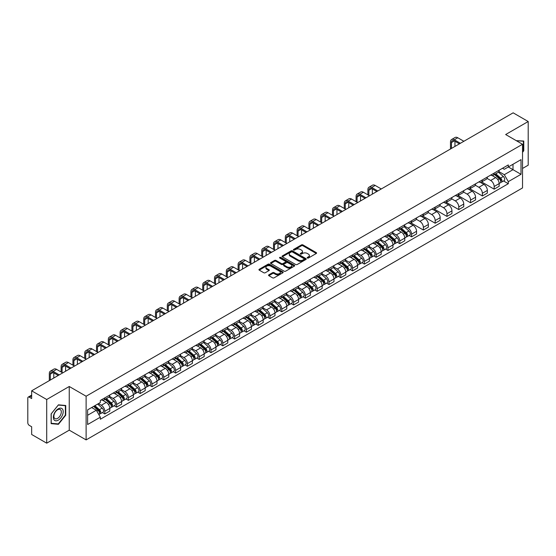 <?xml version="1.0" encoding="UTF-8"?>
<svg xmlns="http://www.w3.org/2000/svg" width="556" height="556" viewBox="0 0 556 556"><rect width="100%" height="100%" fill="white"/><g stroke="black" fill="none" stroke-linecap="round" stroke-linejoin="round"><path stroke-width="0.83" d="M307.371 258.033A0.737 0.424 0 0 0 308.406 258.033L316.294 253.48A1.049 0.605 0 0 0 316.6 253.049A1.049 0.605 0 0 0 316.294 252.626L302.93 244.911A1.049 0.605 0 0 0 301.449 244.911L293.561 249.463A0.737 0.424 0 0 0 294.597 250.061L295.618 249.47A3.357 1.939 0 0 1 300.372 249.47L301.484 250.117A3.357 1.939 0 0 1 302.471 251.486A3.357 1.939 0 0 1 301.484 252.862L300.462 253.446A0.737 0.424 0 0 0 301.505 254.05L302.527 253.46A3.357 1.939 0 0 1 307.273 253.46L308.385 254.099A3.357 1.939 0 0 1 309.372 255.475A3.357 1.939 0 0 1 308.385 256.844L307.371 257.435A0.737 0.424 0 0 0 307.371 258.033L307.371 257.435M268.854 274.824A1.049 0.605 0 0 0 268.548 275.255A1.049 0.605 0 0 0 268.854 275.686L272.607 277.847A1.049 0.605 0 0 0 274.087 277.847L282.851 272.787A1.049 0.605 0 0 0 283.157 272.364A1.049 0.605 0 0 0 282.851 271.933L269.486 264.218A1.049 0.605 0 0 0 267.999 264.218L259.242 269.278A1.049 0.605 0 0 0 258.936 269.702A1.049 0.605 0 0 0 259.242 270.133L263.766 272.746A1.049 0.605 0 0 0 265.254 272.746L269.007 270.584A1.049 0.605 0 0 0 269.312 270.153A1.049 0.605 0 0 0 269.007 269.723L266.755 268.43A2.808 1.619 0 0 1 265.935 267.283A2.808 1.619 0 0 1 267.672 265.782A2.808 1.619 0 0 1 270.73 266.136L279.529 271.217A2.808 1.619 0 0 1 280.349 272.364A2.808 1.619 0 0 1 278.619 273.858A2.808 1.619 0 0 1 275.554 273.51L274.087 272.662A1.049 0.605 0 0 0 272.607 272.662L268.854 274.824L268.854 275.686M86.117 396.226L69.25 386.489L46.711 399.507L31.657 390.812L513.146 112.826L528.2 121.521L505.661 134.531L522.529 144.268L86.117 396.226L86.117 439.9L522.529 187.935L522.529 144.268M295.695 264.517A1.049 0.605 0 0 0 297.175 264.517L305.939 259.457A1.049 0.605 0 0 0 306.245 259.033A1.049 0.605 0 0 0 305.939 258.603L292.574 250.888A1.049 0.605 0 0 0 291.087 250.888L282.33 255.948A1.049 0.605 0 0 0 282.024 256.372A1.049 0.605 0 0 0 282.33 256.803L295.695 264.517M280.064 258.192A0.737 0.424 0 0 1 280.808 258.297L280.808 257.421L294.395 265.268A1.049 0.605 0 0 1 294.701 265.698A1.049 0.605 0 0 1 294.395 266.122L285.631 271.182A1.049 0.605 0 0 1 284.151 271.182L270.786 263.468L270.786 262.613A1.049 0.605 0 0 0 270.48 263.037A1.049 0.605 0 0 0 270.786 263.468M270.786 262.613L274.532 260.444A1.049 0.605 0 0 1 276.019 260.444L281.44 263.572A1.049 0.605 0 0 0 282.921 263.572L285.409 262.14A1.049 0.605 0 0 0 285.721 261.709A1.049 0.605 0 0 0 285.409 261.278L279.765 258.026A0.737 0.424 0 0 1 280.808 257.421M46.711 399.507L46.711 443.174L31.657 434.479L31.657 426.751L29.315 425.403A2.141 1.237 -120 0 1 27.8 422.782L27.8 398.061A2.141 1.237 -120 0 1 28.245 397.081L31.657 395.114M522.529 168.461L528.2 165.188L528.2 121.521M46.711 443.174L69.25 430.156L86.117 439.9M31.657 390.812L31.657 398.541L29.315 397.192A2.141 1.237 -120 0 0 28.245 397.081M494.166 173.09A4.921 2.843 60 0 1 493.144 175.3L498.134 172.416A4.921 2.843 -120 0 0 499.156 170.206M487.077 178.386L490.684 180.471A4.921 2.843 60 0 1 494.166 186.496L499.156 183.612A4.921 2.843 -120 0 0 495.674 177.586L492.102 175.522M499.156 183.612L499.156 186.274L494.166 189.158L481.649 181.937M493.144 175.3A4.921 2.843 60 0 1 490.726 175.077M494.166 186.496L494.166 189.158M482.365 179.901A4.921 2.843 60 0 1 481.343 182.111L486.34 179.227A4.921 2.843 -120 0 0 487.355 177.016M469.855 188.748L482.365 195.969L487.355 193.092L487.355 190.423A4.921 2.843 -120 0 0 483.88 184.397L480.308 182.333M481.343 182.111A4.921 2.843 60 0 1 478.924 181.888M475.283 185.197L478.883 187.282A4.921 2.843 60 0 1 482.365 193.307L482.365 195.969M470.564 186.712A4.921 2.843 60 0 1 469.549 188.922L474.539 186.038A4.921 2.843 -120 0 0 475.561 183.834M458.054 195.559L470.564 202.78L475.561 199.903L475.561 197.234A4.921 2.843 -120 0 0 472.079 191.208L468.506 189.151M469.549 188.922A4.921 2.843 60 0 1 467.123 188.699M463.482 192.015L467.089 194.093A4.921 2.843 60 0 1 470.564 200.118L470.564 202.78M458.769 193.523A4.921 2.843 60 0 1 457.748 195.733L462.738 192.856A4.921 2.843 -120 0 0 463.76 190.645M446.253 202.37L458.769 209.598L463.76 206.714L463.76 204.052A4.921 2.843 -120 0 0 460.278 198.026L456.705 195.962M457.748 195.733A4.921 2.843 60 0 1 455.329 195.51M451.68 198.826L455.288 200.904A4.921 2.843 60 0 1 458.769 206.929L458.769 209.598M446.968 200.341A4.921 2.843 60 0 1 445.947 202.544L450.944 199.667A4.921 2.843 -120 0 0 451.958 197.456M434.451 209.181L446.968 216.409L451.958 213.525L451.958 210.863A4.921 2.843 -120 0 0 448.483 204.837L444.911 202.773M445.947 202.544A4.921 2.843 60 0 1 443.528 202.321M439.886 205.637L443.486 207.715A4.921 2.843 60 0 1 446.968 213.74L446.968 216.409M435.167 207.152A4.921 2.843 60 0 1 434.153 209.362L439.143 206.478A4.921 2.843 -120 0 0 440.157 204.267M422.657 215.992L435.167 223.22L440.164 220.336L440.164 217.674A4.921 2.843 -120 0 0 436.682 211.648L433.11 209.584M434.153 209.362A4.921 2.843 60 0 1 431.727 209.139M428.085 212.448L431.692 214.533A4.921 2.843 60 0 1 435.167 220.558L435.167 223.22M423.373 213.963A4.921 2.843 60 0 1 422.351 216.173L427.342 213.289A4.921 2.843 -120 0 0 428.363 211.078M410.856 222.81L423.373 230.031L428.363 227.147L428.363 224.485A4.921 2.843 -120 0 0 424.881 218.459L421.309 216.395M422.351 216.173A4.921 2.843 60 0 1 419.926 215.95M416.284 219.259L419.891 221.344A4.921 2.843 60 0 1 423.373 227.369L423.373 230.031M411.572 220.774A4.921 2.843 60 0 1 410.55 222.984L415.54 220.1A4.921 2.843 -120 0 0 416.562 217.889M409.174 235.459L411.572 236.842L416.562 233.965L416.562 231.296A4.921 2.843 -120 0 0 413.087 225.27L409.508 223.206M410.55 222.984A4.921 2.843 60 0 1 408.132 222.761M404.483 226.07L408.09 228.155A4.921 2.843 60 0 1 411.572 234.18L411.572 236.842M399.771 227.585A4.921 2.843 60 0 1 398.756 229.795L403.746 226.911A4.921 2.843 -120 0 0 404.761 224.707M397.38 242.277L399.771 243.653L404.761 240.776L404.761 238.107A4.921 2.843 -120 0 0 401.286 232.081L397.714 230.024M398.756 229.795A4.921 2.843 60 0 1 396.331 229.572M392.689 232.888L396.296 234.966A4.921 2.843 60 0 1 399.771 240.991L399.771 243.653M387.97 234.396A4.921 2.843 60 0 1 386.955 236.606L391.945 233.722A4.921 2.843 -120 0 0 392.967 231.518M385.579 249.088L387.97 250.471L392.967 247.587L392.967 244.925A4.921 2.843 -120 0 0 389.485 238.899L385.913 236.835M386.955 236.606A4.921 2.843 60 0 1 384.53 236.383M380.888 239.699L384.495 241.777A4.921 2.843 60 0 1 387.97 247.802L387.97 250.471M376.176 241.214A4.921 2.843 60 0 1 375.154 243.417L380.144 240.54A4.921 2.843 -120 0 0 381.166 238.329M373.778 255.899L376.176 257.282L381.166 254.398L381.166 251.736A4.921 2.843 -120 0 0 377.684 245.71L374.112 243.646M375.154 243.417A4.921 2.843 60 0 1 372.735 243.194M369.087 246.51L372.694 248.588A4.921 2.843 60 0 1 376.176 254.613L376.176 257.282M364.375 248.025A4.921 2.843 60 0 1 363.353 250.228L368.35 247.35A4.921 2.843 -120 0 0 369.365 245.14M361.984 262.71L364.375 264.093L369.365 261.209L369.365 258.547A4.921 2.843 -120 0 0 365.89 252.521L362.317 250.457M363.353 250.228A4.921 2.843 60 0 1 360.934 250.012M357.293 253.321L360.893 255.406A4.921 2.843 60 0 1 364.375 261.431L364.375 264.093M352.573 254.836A4.921 2.843 60 0 1 351.559 257.046L356.549 254.161A4.921 2.843 -120 0 0 357.571 251.951M350.183 269.521L352.573 270.904L357.571 268.02L357.571 265.358A4.921 2.843 -120 0 0 354.089 259.332L350.516 257.268M351.559 257.046A4.921 2.843 60 0 1 349.133 256.823M345.491 260.132L349.099 262.217A4.921 2.843 60 0 1 352.573 268.242L352.573 270.904M340.779 261.647A4.921 2.843 60 0 1 339.758 263.857L344.748 260.972A4.921 2.843 -120 0 0 345.769 258.762M338.382 276.332L340.779 277.715L345.769 274.831L345.769 272.169A4.921 2.843 -120 0 0 342.287 266.143L338.715 264.079M339.758 263.857A4.921 2.843 60 0 1 337.339 263.634M333.69 266.943L337.297 269.028A4.921 2.843 60 0 1 340.779 275.053L340.779 277.715M328.978 268.458A4.921 2.843 60 0 1 327.957 270.668L332.954 267.784A4.921 2.843 -120 0 0 333.968 265.573M326.587 283.15L328.978 284.526L333.968 281.649L333.968 278.98A4.921 2.843 -120 0 0 330.493 272.954L326.914 270.89M327.957 270.668A4.921 2.843 60 0 1 325.538 270.445M321.896 273.754L325.496 275.839A4.921 2.843 60 0 1 328.978 281.864L328.978 284.526M317.177 275.269A4.921 2.843 60 0 1 316.162 277.479L321.153 274.594A4.921 2.843 -120 0 0 322.167 272.391M314.786 289.961L317.177 291.337L322.174 288.46L322.174 285.798A4.921 2.843 -120 0 0 318.692 279.765L315.12 277.708M316.162 277.479A4.921 2.843 60 0 1 313.737 277.256M310.095 280.571L313.702 282.65A4.921 2.843 60 0 1 317.177 288.675L317.177 291.337M305.383 282.08A4.921 2.843 60 0 1 304.361 284.29L309.351 281.412A4.921 2.843 -120 0 0 310.373 279.202M302.985 296.772L305.383 298.155L310.373 295.271L310.373 292.609A4.921 2.843 -120 0 0 306.891 286.583L303.319 284.519M304.361 284.29A4.921 2.843 60 0 1 301.936 284.067M298.294 287.382L301.901 289.461A4.921 2.843 60 0 1 305.383 295.486L305.383 298.155M293.582 288.898A4.921 2.843 60 0 1 292.56 291.101L297.55 288.223A4.921 2.843 -120 0 0 298.572 286.013M291.184 303.583L293.582 304.966L298.572 302.082L298.572 299.42A4.921 2.843 -120 0 0 295.09 293.394L291.518 291.33M292.56 291.101A4.921 2.843 60 0 1 290.142 290.878M286.493 294.193L290.1 296.272A4.921 2.843 60 0 1 293.582 302.304L293.582 304.966M281.781 295.709A4.921 2.843 60 0 1 280.766 297.919L285.756 295.034A4.921 2.843 -120 0 0 286.771 292.824M279.39 310.394L281.781 311.777L286.771 308.893L286.771 306.231A4.921 2.843 -120 0 0 283.296 300.205L279.724 298.141M280.766 297.919A4.921 2.843 60 0 1 278.341 297.696M274.699 301.005L278.306 303.089A4.921 2.843 60 0 1 281.781 309.115L281.781 311.777M269.98 302.52A4.921 2.843 60 0 1 268.965 304.73L273.955 301.845A4.921 2.843 -120 0 0 274.977 299.635M267.589 317.205L269.98 318.588L274.977 315.704L274.977 313.042A4.921 2.843 -120 0 0 271.495 307.016L267.922 304.952M268.965 304.73A4.921 2.843 60 0 1 266.539 304.507M262.898 307.815L266.505 309.9A4.921 2.843 60 0 1 269.98 315.926L269.98 318.588M258.186 309.331A4.921 2.843 60 0 1 257.164 311.541L262.154 308.656A4.921 2.843 -120 0 0 263.176 306.446M255.788 324.016L258.186 325.399L263.176 322.522L263.176 319.853A4.921 2.843 -120 0 0 259.694 313.827L256.121 311.763M257.164 311.541A4.921 2.843 60 0 1 254.745 311.318M251.097 314.626L254.704 316.711A4.921 2.843 60 0 1 258.186 322.737L258.186 325.399M246.384 316.142A4.921 2.843 60 0 1 245.363 318.352L250.36 315.467A4.921 2.843 -120 0 0 251.375 313.264M243.994 330.834L246.384 332.21L251.375 329.333L251.375 326.671A4.921 2.843 -120 0 0 247.9 320.638L244.327 318.581M245.363 318.352A4.921 2.843 60 0 1 242.944 318.129M239.302 321.444L242.902 323.522A4.921 2.843 60 0 1 246.384 329.548L246.384 332.21M234.583 322.953A4.921 2.843 60 0 1 233.569 325.163L238.559 322.285A4.921 2.843 -120 0 0 239.58 320.075M232.193 337.645L234.583 339.028L239.58 336.144L239.58 333.482A4.921 2.843 -120 0 0 236.098 327.456L232.526 325.392M233.569 325.163A4.921 2.843 60 0 1 231.143 324.94M227.501 328.255L231.108 330.333A4.921 2.843 60 0 1 234.583 336.359L234.583 339.028M222.789 329.771A4.921 2.843 60 0 1 221.768 331.974L226.758 329.096A4.921 2.843 -120 0 0 227.779 326.886M220.391 344.456L222.789 345.839L227.779 342.955L227.779 340.293A4.921 2.843 -120 0 0 224.297 334.267L220.725 332.203M221.768 331.974A4.921 2.843 60 0 1 219.342 331.751M215.7 335.066L219.307 337.144A4.921 2.843 60 0 1 222.789 343.177L222.789 345.839M210.988 336.582A4.921 2.843 60 0 1 209.966 338.792L214.963 335.907A4.921 2.843 -120 0 0 215.978 333.697M208.597 351.267L210.988 352.65L215.978 349.766L215.978 347.104A4.921 2.843 -120 0 0 212.503 341.078L208.924 339.014M209.966 338.792A4.921 2.843 60 0 1 207.548 338.569M203.906 341.877L207.506 343.962A4.921 2.843 60 0 1 210.988 349.988L210.988 352.65M199.187 343.393A4.921 2.843 60 0 1 198.172 345.603L203.162 342.718A4.921 2.843 -120 0 0 204.177 340.508M196.796 358.078L199.187 359.461L204.177 356.577L204.177 353.915A4.921 2.843 -120 0 0 200.702 347.889L197.13 345.825M198.172 345.603A4.921 2.843 60 0 1 195.747 345.38M192.105 348.688L195.712 350.773A4.921 2.843 60 0 1 199.187 356.799L199.187 359.461M187.386 350.204A4.921 2.843 60 0 1 186.371 352.414L191.361 349.529A4.921 2.843 -120 0 0 192.383 347.319M184.995 364.889L187.393 366.272L192.383 363.395L192.383 360.726A4.921 2.843 -120 0 0 188.901 354.7L185.329 352.636M186.371 352.414A4.921 2.843 60 0 1 183.946 352.191M180.304 355.499L183.911 357.584A4.921 2.843 60 0 1 187.393 363.61L187.393 366.272M175.592 357.015A4.921 2.843 60 0 1 174.57 359.225L179.56 356.34A4.921 2.843 -120 0 0 180.582 354.137M173.194 371.707L175.592 373.083L180.582 370.206L180.582 367.537A4.921 2.843 -120 0 0 177.1 361.511L173.528 359.454M174.57 359.225A4.921 2.843 60 0 1 172.151 359.002M168.503 362.317L172.11 364.395A4.921 2.843 60 0 1 175.592 370.421L175.592 373.083M163.791 363.826A4.921 2.843 60 0 1 162.769 366.036L167.766 363.151A4.921 2.843 -120 0 0 168.781 360.948M161.4 378.518L163.791 379.901L168.781 377.017L168.781 374.355A4.921 2.843 -120 0 0 165.306 368.329L161.733 366.265M162.769 366.036A4.921 2.843 60 0 1 160.35 365.813M156.709 369.128L160.316 371.206A4.921 2.843 60 0 1 163.791 377.232L163.791 379.901M151.99 370.643A4.921 2.843 60 0 1 150.975 372.847L155.965 369.969A4.921 2.843 -120 0 0 156.987 367.759M149.599 385.329L151.99 386.712L156.987 383.828L156.987 381.166A4.921 2.843 -120 0 0 153.505 375.14L149.932 373.076M150.975 372.847A4.921 2.843 60 0 1 148.549 372.624M144.907 375.939L148.515 378.017A4.921 2.843 60 0 1 151.99 384.043L151.99 386.712M140.195 377.454A4.921 2.843 60 0 1 139.174 379.658L144.164 376.78A4.921 2.843 -120 0 0 145.185 374.57M137.798 392.14L140.195 393.523L145.185 390.639L145.185 387.977A4.921 2.843 -120 0 0 141.704 381.951L138.131 379.887M139.174 379.658A4.921 2.843 60 0 1 136.755 379.442M133.106 382.75L136.713 384.835A4.921 2.843 60 0 1 140.195 390.861L140.195 393.523M128.394 384.265A4.921 2.843 60 0 1 127.373 386.476L132.37 383.591A4.921 2.843 -120 0 0 133.384 381.381M126.004 398.951L128.394 400.334L133.384 397.45L133.384 394.788A4.921 2.843 -120 0 0 129.909 388.762L126.337 386.698M127.373 386.476A4.921 2.843 60 0 1 124.954 386.253M121.312 389.561L124.912 391.646A4.921 2.843 60 0 1 128.394 397.672L128.394 400.334M116.593 391.077A4.921 2.843 60 0 1 115.579 393.287L120.569 390.402A4.921 2.843 -120 0 0 121.59 388.192M114.202 405.762L116.593 407.145L121.59 404.268L121.59 401.599A4.921 2.843 -120 0 0 118.108 395.573L114.536 393.509M115.579 393.287A4.921 2.843 60 0 1 113.153 393.064M109.511 396.372L113.118 398.457A4.921 2.843 60 0 1 116.593 404.483L116.593 407.145M104.799 397.887A4.921 2.843 60 0 1 103.777 400.098L108.767 397.213A4.921 2.843 -120 0 0 109.789 395.003M102.401 412.58L104.799 413.956L109.789 411.079L109.789 408.41A4.921 2.843 -120 0 0 106.307 402.384L102.735 400.327M103.777 400.098A4.921 2.843 60 0 1 101.352 399.875M98.44 403.607L101.317 405.268A4.921 2.843 60 0 1 104.799 411.294L104.799 413.956M502.52 168.266L504.299 169.288L521.014 159.641L513 164.27L513 169.684L504.299 174.702L498.878 171.575M87.626 415.269L96.327 410.245L100.337 417.188L87.626 424.527L87.626 409.855L100.337 402.516L100.337 400.466L508.309 164.923L508.309 166.974L521.014 174.313L508.309 181.645L504.299 174.702M521.014 159.641L521.014 174.313M100.337 417.188L100.337 419.245L508.309 183.702L508.309 181.645M522.529 152.323L523.773 150.773L523.773 141.043L516.267 140.654L523.398 141.238L523.398 150.662L522.529 151.746M69.25 386.489L69.25 430.156M51.131 423.651L58.429 424.304L65.733 415.221L65.733 405.491L58.429 404.837L51.131 413.921L51.131 423.651M96.327 410.245L91.636 407.541M503.569 180.964L508.309 183.702M523.398 150.551L523.773 150.773M57.664 423.853L58.429 424.304M65.351 415.005L65.733 415.221M307.663 258.137L308.385 257.72A3.357 1.939 0 0 0 309.372 256.344L309.372 255.475M302.471 251.486L302.471 252.361A3.357 1.939 0 0 1 301.484 253.731L300.754 254.155M316.281 253.487L302.93 245.78A1.049 0.605 0 0 0 301.449 245.78L293.853 250.165M305.925 259.464L292.574 251.764A1.049 0.605 0 0 0 291.087 251.764L282.344 256.809L282.33 255.948M304.083 259.332A0.737 0.424 0 0 0 304.083 258.728L292.352 251.958A0.737 0.424 0 0 0 291.316 251.958L290.239 252.577A3.357 1.939 0 0 0 289.252 253.953A3.357 1.939 0 0 0 290.239 255.322L298.252 259.951A3.357 1.939 0 0 0 303.006 259.951L304.083 259.332L304.083 260.201A0.737 0.424 0 0 0 304.299 259.902L304.299 259.033M289.252 253.953L289.252 254.829A3.357 1.939 0 0 0 290.239 256.198L290.239 255.322M304.083 260.201L303.006 260.827A3.357 1.939 0 0 1 298.252 260.827L290.239 256.198M270.8 263.474L274.532 261.32L274.532 260.444M285.721 261.709L285.721 262.585A1.049 0.605 0 0 1 285.409 263.009L282.921 264.447A1.049 0.605 0 0 1 281.44 264.447L276.019 261.32A1.049 0.605 0 0 0 274.532 261.32M280.808 258.297L294.381 266.136M287.063 266.824A2.808 1.619 0 0 0 290.121 267.172A2.808 1.619 0 0 0 291.858 265.678A2.808 1.619 0 0 0 291.031 264.531L287.938 262.738A1.049 0.605 0 0 0 286.451 262.738L283.963 264.176A1.049 0.605 0 0 0 283.657 264.6A1.049 0.605 0 0 0 283.963 265.031L287.063 266.824L287.063 267.693A2.808 1.619 0 0 0 290.121 268.048A2.808 1.619 0 0 0 291.858 266.546L291.858 265.678M283.657 264.6L283.657 265.476A1.049 0.605 0 0 0 283.963 265.907L283.963 265.031M287.063 267.693L283.963 265.907M280.349 272.364L280.349 273.232A2.808 1.619 0 0 1 278.619 274.733A2.808 1.619 0 0 1 275.554 274.379L274.087 273.538A1.049 0.605 0 0 0 272.607 273.538L268.868 275.693M265.935 267.283L265.935 268.159A2.808 1.619 0 0 0 266.755 269.299L266.755 268.43M269.007 269.723L269.007 270.584L266.755 269.299M282.837 272.801L269.486 265.094A1.049 0.605 0 0 0 267.999 265.094L259.256 270.14M494.506 174.514L499.316 178.803A2.676 1.543 60 0 1 500.15 182.938L499.156 183.515M494.632 174.626L496.897 175.932M494.993 174.23L500.337 179.004A1.286 0.744 60 0 1 500.741 180.992A1.286 0.744 60 0 1 500.629 181.041M495.792 173.771L500.602 178.059A2.676 1.543 60 0 1 501.436 182.194A2.676 1.543 60 0 1 500.629 182.285M498.475 172.158L503.319 176.488A2.676 1.543 60 0 1 504.16 180.624L501.436 182.194M451.465 148.438L451.465 142.544A4.01 2.314 60 0 1 452.299 140.71A4.01 2.314 60 0 1 454.308 140.904L459.409 143.851M463.871 141.28L457.783 137.763A5.4 3.121 -120 0 0 455.086 137.492L451.604 139.5A5.4 3.121 -120 0 0 450.485 141.975L450.485 149.008M460.396 143.288L454.308 139.771A5.4 3.121 -120 0 0 451.604 139.5M454.947 146.43L454.947 141.28M522.932 140.967L523.398 141.238M62.536 409.188A6.95 4.017 120 0 0 55.822 410.988A6.95 4.017 120 0 0 54.022 419.78A6.95 4.017 120 0 0 60.736 417.98A6.95 4.017 120 0 0 62.536 409.188M60.812 410.071A5.261 3.037 120 0 0 60.222 409.529A5.261 3.037 120 0 0 55.329 411.982A5.261 3.037 120 0 0 54.37 418.091A5.261 3.037 120 0 0 54.961 418.64A5.261 3.037 120 0 0 59.86 416.187A5.261 3.037 120 0 0 60.812 410.071M58.283 423.908L51.208 423.283L51.208 413.852L58.283 405.053L65.351 405.685L65.351 415.117L58.283 423.908M64.885 405.414L65.351 405.685M400.111 229.009L404.921 233.298A2.676 1.543 60 0 1 405.762 237.433L404.761 238.01M400.244 229.121L402.502 230.427M400.598 228.731L405.95 233.506A1.286 0.744 60 0 1 406.353 235.487A1.286 0.744 60 0 1 406.234 235.535M401.397 228.266L406.207 232.554A2.676 1.543 60 0 1 407.048 236.689A2.676 1.543 60 0 1 406.241 236.78M404.08 226.66L408.931 230.983A2.676 1.543 60 0 1 409.772 235.118L407.048 236.689M388.317 235.82L393.12 240.109A2.676 1.543 60 0 1 393.961 244.244L392.967 244.821M388.442 235.932L390.708 237.238M388.797 235.542L394.148 240.317A1.286 0.744 60 0 1 394.551 242.298A1.286 0.744 60 0 1 394.433 242.346M389.603 235.077L394.406 239.372A2.676 1.543 60 0 1 395.247 243.507A2.676 1.543 60 0 1 394.44 243.591M392.279 233.471L397.13 237.794A2.676 1.543 60 0 1 397.971 241.929L395.247 243.507M376.516 242.631L381.326 246.927A2.676 1.543 60 0 1 382.16 251.062L381.166 251.632M376.641 242.75L378.907 244.056M377.003 242.353L382.347 247.128A1.286 0.744 60 0 1 382.75 249.109A1.286 0.744 60 0 1 382.639 249.157M377.802 241.888L382.611 246.183A2.676 1.543 60 0 1 383.445 250.318A2.676 1.543 60 0 1 382.639 250.402M380.485 240.282L385.329 244.612A2.676 1.543 60 0 1 386.17 248.747L383.445 250.318M364.715 249.442L369.525 253.738A2.676 1.543 60 0 1 370.365 257.873L369.365 258.45M364.84 249.561L367.106 250.867M365.202 249.164L370.553 253.939A1.286 0.744 60 0 1 370.956 255.927A1.286 0.744 60 0 1 370.838 255.968M366.001 248.706L370.81 252.994A2.676 1.543 60 0 1 371.651 257.129A2.676 1.543 60 0 1 370.845 257.213M368.684 247.093L373.535 251.423A2.676 1.543 60 0 1 374.376 255.558L371.651 257.129M352.914 256.26L357.723 260.549A2.676 1.543 60 0 1 358.564 264.684L357.564 265.261M353.046 256.372L355.305 257.678M353.401 255.975L358.752 260.75A1.286 0.744 60 0 1 359.155 262.738A1.286 0.744 60 0 1 359.037 262.779M354.2 255.517L359.009 259.805A2.676 1.543 60 0 1 359.85 263.94A2.676 1.543 60 0 1 359.044 264.024M356.882 253.904L361.734 258.234A2.676 1.543 60 0 1 362.575 262.369L359.85 263.94M341.12 263.071L345.929 267.36A2.676 1.543 60 0 1 346.763 271.495L345.769 272.072M341.245 263.183L343.511 264.489M341.606 262.786L346.951 267.561A1.286 0.744 60 0 1 347.354 269.549A1.286 0.744 60 0 1 347.236 269.597M342.406 262.328L347.215 266.616A2.676 1.543 60 0 1 348.049 270.751A2.676 1.543 60 0 1 347.243 270.841M345.081 260.715L349.932 265.045A2.676 1.543 60 0 1 350.773 269.18L348.049 270.751M329.319 269.882L334.128 274.171A2.676 1.543 60 0 1 334.969 278.306L333.968 278.883M329.444 269.994L331.71 271.3M329.805 269.604L335.157 274.379A1.286 0.744 60 0 1 335.56 276.36A1.286 0.744 60 0 1 335.442 276.408M330.605 269.139L335.414 273.427A2.676 1.543 60 0 1 336.255 277.562A2.676 1.543 60 0 1 335.442 277.652M333.287 267.533L338.138 271.856A2.676 1.543 60 0 1 338.972 275.991L336.255 277.562M317.518 276.693L322.327 280.982A2.676 1.543 60 0 1 323.168 285.117L322.167 285.694M317.65 276.805L319.909 278.111M318.004 276.415L323.356 281.19A1.286 0.744 60 0 1 323.759 283.171A1.286 0.744 60 0 1 323.641 283.219M318.803 275.95L323.613 280.245A2.676 1.543 60 0 1 324.454 284.38A2.676 1.543 60 0 1 323.648 284.464M321.486 274.344L326.337 278.667A2.676 1.543 60 0 1 327.178 282.802L324.454 284.38M305.724 283.504L310.526 287.8A2.676 1.543 60 0 1 311.367 291.935L310.373 292.505M305.849 283.623L308.114 284.929M306.203 283.226L311.555 288.001A1.286 0.744 60 0 1 311.958 289.982A1.286 0.744 60 0 1 311.84 290.03M307.009 282.761L311.812 287.056A2.676 1.543 60 0 1 312.653 291.191A2.676 1.543 60 0 1 311.846 291.274M309.685 281.155L314.536 285.485A2.676 1.543 60 0 1 315.377 289.62L312.653 291.191M293.922 290.315L298.732 294.61A2.676 1.543 60 0 1 299.573 298.746L298.572 299.323M294.048 290.434L296.313 291.74M294.409 290.037L299.753 294.812A1.286 0.744 60 0 1 300.157 296.8A1.286 0.744 60 0 1 300.045 296.841M295.208 289.579L300.018 293.867A2.676 1.543 60 0 1 300.859 298.002A2.676 1.543 60 0 1 300.045 298.085M297.891 287.966L302.742 292.296A2.676 1.543 60 0 1 303.576 296.431L300.859 298.002M282.121 297.133L286.931 301.421A2.676 1.543 60 0 1 287.772 305.557L286.771 306.134M282.253 297.245L284.512 298.551M282.608 296.848L287.959 301.623A1.286 0.744 60 0 1 288.362 303.611A1.286 0.744 60 0 1 288.244 303.652M283.407 296.39L288.216 300.678A2.676 1.543 60 0 1 289.057 304.813A2.676 1.543 60 0 1 288.251 304.896M286.09 294.777L290.941 299.107A2.676 1.543 60 0 1 291.782 303.242L289.057 304.813M270.327 303.944L275.13 308.232A2.676 1.543 60 0 1 275.971 312.368L274.977 312.945M270.452 304.056L272.711 305.362M270.807 303.659L276.158 308.434A1.286 0.744 60 0 1 276.561 310.422A1.286 0.744 60 0 1 276.443 310.47M271.613 303.201L276.415 307.489A2.676 1.543 60 0 1 277.256 311.624A2.676 1.543 60 0 1 276.45 311.714M274.289 301.588L279.14 305.918A2.676 1.543 60 0 1 279.981 310.053L277.256 311.624M258.526 310.755L263.335 315.043A2.676 1.543 60 0 1 264.169 319.179L263.176 319.756M258.651 310.867L260.917 312.173M259.013 310.477L264.357 315.245A1.286 0.744 60 0 1 264.76 317.233A1.286 0.744 60 0 1 264.649 317.281M259.812 310.012L264.621 314.3A2.676 1.543 60 0 1 265.455 318.435A2.676 1.543 60 0 1 264.649 318.525M262.495 308.406L267.339 312.729A2.676 1.543 60 0 1 268.18 316.864L265.455 318.435M246.725 317.566L251.534 321.854A2.676 1.543 60 0 1 252.375 325.99L251.375 326.567M246.85 317.678L249.116 318.984M247.211 317.288L252.563 322.063A1.286 0.744 60 0 1 252.966 324.044A1.286 0.744 60 0 1 252.848 324.092M248.011 316.823L252.82 321.118A2.676 1.543 60 0 1 253.661 325.253A2.676 1.543 60 0 1 252.848 325.336M250.693 315.217L255.545 319.54A2.676 1.543 60 0 1 256.379 323.675L253.661 325.253M368.878 195.427L368.878 190.228A4.01 2.314 60 0 1 369.705 188.394A4.01 2.314 60 0 1 371.714 188.588L376.815 191.535M381.277 188.964L375.189 185.447A5.4 3.121 -120 0 0 372.492 185.183L369.01 187.191A5.4 3.121 -120 0 0 367.891 189.659L367.891 194.857M377.802 190.972L371.714 187.455A5.4 3.121 -120 0 0 369.01 187.191M372.353 194.113L372.353 188.964M357.077 202.238L357.077 197.039A4.01 2.314 60 0 1 357.904 195.205A4.01 2.314 60 0 1 359.913 195.406L365.021 198.353M369.483 195.775L363.395 192.258A5.4 3.121 -120 0 0 360.691 191.994L357.209 194.002A5.4 3.121 -120 0 0 356.09 196.47L356.09 201.668M366.001 197.783L359.913 194.266A5.4 3.121 -120 0 0 357.209 194.002M360.552 200.924L360.552 195.775M345.276 209.049L345.276 203.85A4.01 2.314 60 0 1 346.11 202.016A4.01 2.314 60 0 1 348.112 202.217L353.22 205.164M357.682 202.586L351.594 199.069A5.4 3.121 -120 0 0 348.89 198.805L345.415 200.813A5.4 3.121 -120 0 0 344.296 203.287L344.296 208.479M354.2 204.594L348.112 201.077A5.4 3.121 -120 0 0 345.415 200.813M348.758 207.735L348.758 202.586M333.475 215.86L333.475 210.661A4.01 2.314 60 0 1 334.309 208.827A4.01 2.314 60 0 1 336.317 209.028L341.419 211.975M345.881 209.397L339.792 205.88A5.4 3.121 -120 0 0 337.096 205.616L333.614 207.624A5.4 3.121 -120 0 0 332.495 210.099L332.495 215.29M342.406 211.405L336.317 207.895A5.4 3.121 -120 0 0 333.614 207.624M336.957 214.553L336.957 209.397M321.681 222.671L321.681 217.479A4.01 2.314 60 0 1 322.508 215.638A4.01 2.314 60 0 1 324.516 215.839L329.618 218.786M334.086 216.208L327.991 212.698A5.4 3.121 -120 0 0 325.295 212.427L321.813 214.435A5.4 3.121 -120 0 0 320.694 216.91L320.694 222.108M330.605 218.216L324.516 214.706A5.4 3.121 -120 0 0 321.813 214.435M325.156 221.364L325.156 216.208M309.88 229.482L309.88 224.29A4.01 2.314 60 0 1 310.714 222.456A4.01 2.314 60 0 1 312.715 222.65L317.823 225.597M322.285 223.025L316.197 219.509A5.4 3.121 -120 0 0 313.494 219.238L310.019 221.246A5.4 3.121 -120 0 0 308.9 223.72L308.9 228.919M318.803 225.034L312.715 221.517A5.4 3.121 -120 0 0 310.019 221.246M313.362 228.175L313.362 223.025M298.079 236.3L298.079 231.101A4.01 2.314 60 0 1 298.913 229.267A4.01 2.314 60 0 1 300.914 229.461L306.022 232.408M310.484 229.836L304.396 226.32A5.4 3.121 -120 0 0 301.693 226.049L298.218 228.057A5.4 3.121 -120 0 0 297.099 230.531L297.099 235.73M307.002 231.845L300.914 228.328A5.4 3.121 -120 0 0 298.218 228.057M301.56 234.986L301.56 229.836M286.284 243.111L286.284 237.912A4.01 2.314 60 0 1 287.111 236.078A4.01 2.314 60 0 1 289.12 236.279L294.221 239.226M298.683 236.647L292.595 233.131A5.4 3.121 -120 0 0 289.898 232.867L286.416 234.875A5.4 3.121 -120 0 0 285.297 237.342L285.297 242.541M295.208 238.656L289.12 235.139A5.4 3.121 -120 0 0 286.416 234.875M289.759 241.797L289.759 236.647M274.483 249.922L274.483 244.723A4.01 2.314 60 0 1 275.31 242.889A4.01 2.314 60 0 1 277.319 243.09L282.427 246.037M286.889 243.458L280.801 239.942A5.4 3.121 -120 0 0 278.097 239.678L274.615 241.686A5.4 3.121 -120 0 0 273.496 244.16L273.496 249.352M283.407 245.467L277.319 241.95A5.4 3.121 -120 0 0 274.615 241.686M277.965 248.608L277.965 243.458M262.682 256.733L262.682 251.534A4.01 2.314 60 0 1 263.516 249.7A4.01 2.314 60 0 1 265.518 249.901L270.626 252.848M275.088 250.269L269 246.753A5.4 3.121 -120 0 0 266.296 246.489L262.821 248.497A5.4 3.121 -120 0 0 261.702 250.971L261.702 256.163M271.606 252.278L265.518 248.761A5.4 3.121 -120 0 0 262.821 248.497M266.164 255.426L266.164 250.269M250.888 263.544L250.888 258.352A4.01 2.314 60 0 1 251.715 256.511A4.01 2.314 60 0 1 253.724 256.712L258.825 259.659M263.287 257.08L257.199 253.571A5.4 3.121 -120 0 0 254.502 253.3L251.02 255.308A5.4 3.121 -120 0 0 249.901 257.782L249.901 262.981M259.812 259.089L253.724 255.579A5.4 3.121 -120 0 0 251.02 255.308M254.363 262.237L254.363 257.08M239.087 270.355L239.087 265.163A4.01 2.314 60 0 1 239.914 263.329A4.01 2.314 60 0 1 241.923 263.523L247.031 266.47M251.493 263.898L245.404 260.382A5.4 3.121 -120 0 0 242.701 260.111L239.219 262.119A5.4 3.121 -120 0 0 238.1 264.593L238.1 269.792M248.011 265.907L241.923 262.39A5.4 3.121 -120 0 0 239.219 262.119M242.562 269.048L242.562 263.898M227.286 277.173L227.286 271.974A4.01 2.314 60 0 1 228.12 270.14A4.01 2.314 60 0 1 230.121 270.334L235.23 273.281M239.692 270.709L233.603 267.193A5.4 3.121 -120 0 0 230.9 266.922L227.425 268.93A5.4 3.121 -120 0 0 226.306 271.404L226.306 276.603M236.21 272.718L230.121 269.201A5.4 3.121 -120 0 0 227.425 268.93M230.768 275.859L230.768 270.709M215.485 283.984L215.485 278.785A4.01 2.314 60 0 1 216.319 276.951A4.01 2.314 60 0 1 218.327 277.145L223.429 280.099M227.89 277.52L221.802 274.004A5.4 3.121 -120 0 0 219.106 273.74L215.624 275.748A5.4 3.121 -120 0 0 214.505 278.215L214.505 283.414M224.415 279.529L218.327 276.012A5.4 3.121 -120 0 0 215.624 275.748M218.967 282.67L218.967 277.52M203.691 290.795L203.691 285.596A4.01 2.314 60 0 1 204.518 283.762A4.01 2.314 60 0 1 206.526 283.963L211.627 286.91M216.089 284.331L210.001 280.815A5.4 3.121 -120 0 0 207.305 280.551L203.823 282.559A5.4 3.121 -120 0 0 202.704 285.033L202.704 290.225M212.614 286.34L206.526 282.823A5.4 3.121 -120 0 0 203.823 282.559M207.166 289.481L207.166 284.331M234.924 324.377L239.733 328.672A2.676 1.543 60 0 1 240.574 332.801L239.573 333.378M235.056 324.495L237.315 325.802M235.41 324.099L240.762 328.874A1.286 0.744 60 0 1 241.165 330.855A1.286 0.744 60 0 1 241.047 330.903M236.21 323.634L241.019 327.929A2.676 1.543 60 0 1 241.86 332.064A2.676 1.543 60 0 1 241.054 332.147M238.892 322.028L243.743 326.358A2.676 1.543 60 0 1 244.584 330.486L241.86 332.064M191.889 297.606L191.889 292.407A4.01 2.314 60 0 1 192.724 290.573A4.01 2.314 60 0 1 194.725 290.774L199.833 293.721M204.295 291.142L198.207 287.626A5.4 3.121 -120 0 0 195.504 287.362L192.029 289.37A5.4 3.121 -120 0 0 190.91 291.844L190.91 297.036M200.813 293.151L194.725 289.634A5.4 3.121 -120 0 0 192.029 289.37M195.371 296.299L195.371 291.142M223.13 331.188L227.939 335.483A2.676 1.543 60 0 1 228.773 339.619L227.779 340.196M223.255 331.306L225.521 332.613M223.616 330.91L228.961 335.685A1.286 0.744 60 0 1 229.364 337.673A1.286 0.744 60 0 1 229.246 337.714M224.415 330.452L229.225 334.74A2.676 1.543 60 0 1 230.059 338.875A2.676 1.543 60 0 1 229.253 338.958M227.091 328.839L231.942 333.169A2.676 1.543 60 0 1 232.783 337.304L230.059 338.875M180.088 304.417L180.088 299.225A4.01 2.314 60 0 1 180.922 297.384A4.01 2.314 60 0 1 182.924 297.585L188.032 300.532M192.494 297.953L186.406 294.444A5.4 3.121 -120 0 0 183.702 294.173L180.227 296.181A5.4 3.121 -120 0 0 179.108 298.655L179.108 303.854M189.012 299.962L182.924 296.452A5.4 3.121 -120 0 0 180.227 296.181M183.57 303.11L183.57 297.953M211.329 338.006L216.138 342.294A2.676 1.543 60 0 1 216.979 346.43L215.978 347.007M211.454 338.117L213.719 339.424M211.815 337.721L217.167 342.496A1.286 0.744 60 0 1 217.57 344.484A1.286 0.744 60 0 1 217.452 344.525M212.614 337.263L217.424 341.551A2.676 1.543 60 0 1 218.265 345.686A2.676 1.543 60 0 1 217.452 345.769M215.297 335.65L220.148 339.98A2.676 1.543 60 0 1 220.982 344.115L218.265 345.686M168.294 311.228L168.294 306.036A4.01 2.314 60 0 1 169.121 304.201A4.01 2.314 60 0 1 171.13 304.396L176.231 307.343M180.693 304.764L174.605 301.255A5.4 3.121 -120 0 0 171.908 300.984L168.426 302.992A5.4 3.121 -120 0 0 167.307 305.466L167.307 310.665M177.218 306.78L171.13 303.263A5.4 3.121 -120 0 0 168.426 302.992M171.769 309.921L171.769 304.771M199.528 344.817L204.337 349.105A2.676 1.543 60 0 1 205.178 353.241L204.177 353.818M199.66 344.928L201.918 346.235M200.014 344.532L205.366 349.307A1.286 0.744 60 0 1 205.769 351.295A1.286 0.744 60 0 1 205.65 351.343M200.813 344.074L205.623 348.362A2.676 1.543 60 0 1 206.464 352.497A2.676 1.543 60 0 1 205.657 352.587M203.496 342.461L208.347 346.791A2.676 1.543 60 0 1 209.188 350.926L206.464 352.497M156.493 318.046L156.493 312.847A4.01 2.314 60 0 1 157.32 311.012A4.01 2.314 60 0 1 159.329 311.207L164.437 314.154M168.899 311.582L162.811 308.066A5.4 3.121 -120 0 0 160.107 307.795L156.625 309.803A5.4 3.121 -120 0 0 155.506 312.277L155.506 317.476M165.417 313.591L159.329 310.074A5.4 3.121 -120 0 0 156.625 309.803M159.975 316.732L159.975 311.582M187.733 351.628L192.536 355.916A2.676 1.543 60 0 1 193.377 360.052L192.383 360.629M187.858 351.739L190.124 353.046M188.213 351.35L193.564 356.118A1.286 0.744 60 0 1 193.968 358.106A1.286 0.744 60 0 1 193.849 358.154M189.019 350.885L193.822 355.173A2.676 1.543 60 0 1 194.663 359.308A2.676 1.543 60 0 1 193.856 359.398M191.695 349.272L196.546 353.602A2.676 1.543 60 0 1 197.387 357.737L194.663 359.308M144.692 324.857L144.692 319.658A4.01 2.314 60 0 1 145.526 317.823A4.01 2.314 60 0 1 147.528 318.018L152.636 320.972M157.098 318.393L151.01 314.877A5.4 3.121 -120 0 0 148.306 314.613L144.831 316.621A5.4 3.121 -120 0 0 143.712 319.088L143.712 324.287M153.616 320.402L147.528 316.885A5.4 3.121 -120 0 0 144.831 316.621M148.174 323.543L148.174 318.393M175.932 358.439L180.742 362.727A2.676 1.543 60 0 1 181.576 366.863L180.582 367.44M176.057 358.55L178.323 359.857M176.419 358.161L181.763 362.936A1.286 0.744 60 0 1 182.166 364.917A1.286 0.744 60 0 1 182.055 364.965M177.218 357.696L182.027 361.991A2.676 1.543 60 0 1 182.861 366.119A2.676 1.543 60 0 1 182.055 366.209M179.901 356.09L184.745 360.413A2.676 1.543 60 0 1 185.586 364.548L182.861 366.119M132.898 331.668L132.898 326.469A4.01 2.314 60 0 1 133.725 324.635A4.01 2.314 60 0 1 135.733 324.836L140.835 327.783M145.297 325.204L139.208 321.688A5.4 3.121 -120 0 0 136.512 321.424L133.03 323.432A5.4 3.121 -120 0 0 131.911 325.906L131.911 331.098M141.822 327.213L135.733 323.696A5.4 3.121 -120 0 0 133.03 323.432M136.373 330.354L136.373 325.204M164.131 365.25L168.941 369.538A2.676 1.543 60 0 1 169.782 373.674L168.781 374.251M164.263 365.368L166.522 366.675M164.618 364.972L169.969 369.747A1.286 0.744 60 0 1 170.372 371.728A1.286 0.744 60 0 1 170.254 371.776M165.417 364.507L170.226 368.802A2.676 1.543 60 0 1 171.067 372.937A2.676 1.543 60 0 1 170.261 373.02M168.1 362.901L172.951 367.224A2.676 1.543 60 0 1 173.792 371.359L171.067 372.937M121.097 338.479L121.097 333.28A4.01 2.314 60 0 1 121.924 331.445A4.01 2.314 60 0 1 123.932 331.647L129.034 334.594M133.503 332.015L127.414 328.499A5.4 3.121 -120 0 0 124.711 328.235L121.229 330.243A5.4 3.121 -120 0 0 120.11 332.717L120.11 337.909M130.021 334.024L123.932 330.507A5.4 3.121 -120 0 0 121.229 330.243M124.572 337.172L124.572 332.015M152.33 372.061L157.139 376.356A2.676 1.543 60 0 1 157.98 380.492L156.987 381.062M152.462 372.179L154.721 373.486M152.817 371.783L158.168 376.558A1.286 0.744 60 0 1 158.571 378.546A1.286 0.744 60 0 1 158.453 378.587M153.623 371.325L158.425 375.613A2.676 1.543 60 0 1 159.266 379.748A2.676 1.543 60 0 1 158.46 379.831M156.299 369.712L161.15 374.042A2.676 1.543 60 0 1 161.991 378.177L159.266 379.748M109.296 345.29L109.296 340.098A4.01 2.314 60 0 1 110.13 338.256A4.01 2.314 60 0 1 112.131 338.458L117.24 341.405M121.701 338.826L115.613 335.317A5.4 3.121 -120 0 0 112.91 335.046L109.435 337.054A5.4 3.121 -120 0 0 108.316 339.528L108.316 344.727M118.219 340.835L112.131 337.325A5.4 3.121 -120 0 0 109.435 337.054M112.778 343.983L112.778 338.826M140.536 378.879L145.345 383.167A2.676 1.543 60 0 1 146.179 387.303L145.185 387.88M140.661 378.99L142.927 380.297M141.022 378.594L146.367 383.369A1.286 0.744 60 0 1 146.77 385.357A1.286 0.744 60 0 1 146.659 385.398M141.822 378.136L146.631 382.424A2.676 1.543 60 0 1 147.465 386.559A2.676 1.543 60 0 1 146.659 386.642M144.504 376.523L149.349 380.853A2.676 1.543 60 0 1 150.189 384.988L147.465 386.559M97.495 352.101L97.495 346.909A4.01 2.314 60 0 1 98.329 345.067A4.01 2.314 60 0 1 100.337 345.269L105.438 348.216M109.9 345.637L103.812 342.128A5.4 3.121 -120 0 0 101.116 341.857L97.634 343.865A5.4 3.121 -120 0 0 96.515 346.339L96.515 351.538M106.425 347.646L100.337 344.136A5.4 3.121 -120 0 0 97.634 343.865M100.977 350.794L100.977 345.637M128.735 385.69L133.544 389.978A2.676 1.543 60 0 1 134.385 394.114L133.384 394.69M128.86 385.801L131.126 387.108M129.221 385.405L134.573 390.18A1.286 0.744 60 0 1 134.976 392.168A1.286 0.744 60 0 1 134.858 392.216M130.021 384.947L134.83 389.235A2.676 1.543 60 0 1 135.671 393.37A2.676 1.543 60 0 1 134.858 393.453M132.703 383.334L137.554 387.664A2.676 1.543 60 0 1 138.388 391.799L135.671 393.37M85.7 358.919L85.7 353.72A4.01 2.314 60 0 1 86.527 351.885A4.01 2.314 60 0 1 88.536 352.08L93.637 355.027M98.099 352.455L92.011 348.939A5.4 3.121 -120 0 0 89.314 348.668L85.832 350.676A5.4 3.121 -120 0 0 84.714 353.15L84.714 358.349M94.624 354.464L88.536 350.947A5.4 3.121 -120 0 0 85.832 350.676M89.175 357.605L89.175 352.455M116.934 392.501L121.743 396.789A2.676 1.543 60 0 1 122.584 400.925L121.583 401.502M117.066 392.612L119.325 393.919M117.42 392.223L122.772 396.991A1.286 0.744 60 0 1 123.175 398.979A1.286 0.744 60 0 1 123.057 399.027M118.219 391.758L123.029 396.046A2.676 1.543 60 0 1 123.87 400.181A2.676 1.543 60 0 1 123.064 400.271M120.902 390.145L125.753 394.475A2.676 1.543 60 0 1 126.594 398.61L123.87 400.181M73.899 365.73L73.899 360.531A4.01 2.314 60 0 1 74.733 358.696A4.01 2.314 60 0 1 76.735 358.891L81.843 361.838M86.305 359.266L80.217 355.75A5.4 3.121 -120 0 0 77.513 355.486L74.038 357.494A5.4 3.121 -120 0 0 72.919 359.961L72.919 365.16M82.823 361.275L76.735 357.758A5.4 3.121 -120 0 0 74.038 357.494M77.381 364.416L77.381 359.266M105.14 399.312L109.942 403.6A2.676 1.543 60 0 1 110.783 407.736L109.789 408.312M105.265 399.423L107.53 400.73M105.619 399.034L110.971 403.809A1.286 0.744 60 0 1 111.374 405.79A1.286 0.744 60 0 1 111.256 405.838M106.425 398.569L111.228 402.857A2.676 1.543 60 0 1 112.069 406.992A2.676 1.543 60 0 1 111.263 407.082M109.101 396.963L113.952 401.286A2.676 1.543 60 0 1 114.793 405.421L112.069 406.992M62.098 372.541L62.098 367.342A4.01 2.314 60 0 1 62.932 365.507A4.01 2.314 60 0 1 64.934 365.709L70.042 368.656M74.504 366.077L68.416 362.561A5.4 3.121 -120 0 0 65.712 362.297L62.237 364.305A5.4 3.121 -120 0 0 61.118 366.772L61.118 371.971M71.022 368.086L64.934 364.569A5.4 3.121 -120 0 0 62.237 364.305M65.58 371.227L65.58 366.077M93.63 406.387L98.148 410.411A2.676 1.543 60 0 1 98.989 414.547L98.857 414.623M93.679 406.36L95.729 407.541M94.117 406.109L99.176 410.62A1.286 0.744 60 0 1 99.58 412.601A1.286 0.744 60 0 1 99.461 412.649M94.916 405.644L99.434 409.675A2.676 1.543 60 0 1 100.275 413.81A2.676 1.543 60 0 1 99.461 413.893M97.641 404.073L102.158 408.097A2.676 1.543 60 0 1 102.992 412.232L100.275 413.81M50.304 380.047L50.304 374.153A4.01 2.314 60 0 1 51.131 372.318A4.01 2.314 60 0 1 53.14 372.52L58.241 375.467M62.703 372.888L56.615 369.372A5.4 3.121 -120 0 0 53.918 369.108L50.436 371.116A5.4 3.121 -120 0 0 49.317 373.59L49.317 380.617M59.228 374.897L53.14 371.38A5.4 3.121 -120 0 0 50.436 371.116M53.779 378.038L53.779 372.888M116.593 404.483L121.59 401.599M128.394 397.672L133.384 394.788M140.195 390.861L145.185 387.977M151.99 384.043L156.987 381.166M163.791 377.232L168.781 374.355M175.592 370.421L180.582 367.537M187.393 363.61L192.383 360.726M199.187 356.799L204.177 353.915M210.988 349.988L215.978 347.104M222.789 343.177L227.779 340.293M234.583 336.359L239.58 333.482M246.384 329.548L251.375 326.671M258.186 322.737L263.176 319.853M269.98 315.926L274.977 313.042M281.781 309.115L286.771 306.231M293.582 302.304L298.572 299.42M305.383 295.486L310.373 292.609M317.177 288.675L322.174 285.798M328.978 281.864L333.968 278.98M340.779 275.053L345.769 272.169M352.573 268.242L357.571 265.358M364.375 261.431L369.365 258.547M376.176 254.613L381.166 251.736M387.97 247.802L392.967 244.925M399.771 240.991L404.761 238.107M411.572 234.18L416.562 231.296M423.373 227.369L428.363 224.485M435.167 220.558L440.164 217.674M446.968 213.74L451.958 210.863M458.769 206.929L463.76 204.052M470.564 200.118L475.561 197.234M482.365 193.307L487.355 190.423M104.799 411.294L109.789 408.41M101.317 405.268L106.307 402.384M113.118 398.457L118.108 395.573M124.912 391.646L129.909 388.762M136.713 384.835L141.704 381.951M148.515 378.017L153.505 375.14M160.316 371.206L165.306 368.329M172.11 364.395L177.1 361.511M183.911 357.584L188.901 354.7M195.712 350.773L200.702 347.889M207.506 343.962L212.503 341.078M219.307 337.144L224.297 334.267M231.108 330.333L236.098 327.456M242.902 323.522L247.9 320.638M254.704 316.711L259.694 313.827M266.505 309.9L271.495 307.016M278.306 303.089L283.296 300.205M290.1 296.272L295.09 293.394M301.901 289.461L306.891 286.583M313.702 282.65L318.692 279.765M325.496 275.839L330.493 272.954M337.297 269.028L342.287 266.143M349.099 262.217L354.089 259.332M360.893 255.406L365.89 252.521M372.694 248.588L377.684 245.71M384.495 241.777L389.485 238.899M396.296 234.966L401.286 232.081M408.09 228.155L413.087 225.27M419.891 221.344L424.881 218.459M431.692 214.533L436.682 211.648M443.486 207.715L448.483 204.837M455.288 200.904L460.278 198.026M467.089 194.093L472.079 191.208M478.883 187.282L483.88 184.397M490.684 180.471L495.674 177.586M31.657 395.837L29.315 397.192M308.385 257.72L308.385 256.844M300.462 254.05L300.462 253.446M301.484 253.731L301.484 252.862M293.561 250.061L293.561 249.463M301.449 245.78L301.449 244.911M302.93 245.78L302.93 244.911M316.294 253.48L316.294 252.626M291.087 251.764L291.087 250.888M292.574 251.764L292.574 250.888M305.939 259.457L305.939 258.603M298.252 260.827L298.252 259.951M303.006 260.827L303.006 259.951M276.019 261.32L276.019 260.444M281.44 264.447L281.44 263.572M282.921 264.447L282.921 263.572M285.409 263.009L285.409 262.14M294.395 266.122L294.395 265.268M272.607 273.538L272.607 272.662M274.087 273.538L274.087 272.662M275.554 274.379L275.554 273.51M259.242 270.133L259.242 269.278M267.999 265.094L267.999 264.218M269.486 265.094L269.486 264.218M282.851 272.787L282.851 271.933M499.316 178.803L497.815 179.671M501.012 180.401L500.525 180.679M503.319 176.488L500.602 178.059M454.308 139.771L457.783 137.763M451.465 142.544L454.308 140.904M404.921 233.298L403.42 234.166M406.617 234.903L406.137 235.181M408.931 230.983L406.207 232.554M393.12 240.109L391.626 240.977M394.816 241.714L394.336 241.992M397.13 237.794L394.406 239.372M381.326 246.927L379.824 247.788M383.021 248.525L382.535 248.803M385.329 244.612L382.611 246.183M369.525 253.738L368.023 254.599M371.22 255.336L370.741 255.614M373.535 251.423L370.81 252.994M357.723 260.549L356.229 261.41M359.419 262.147L358.94 262.425M361.734 258.234L359.009 259.805M345.929 267.36L344.428 268.228M347.625 268.958L347.139 269.236M349.932 265.045L347.215 266.616M334.128 274.171L332.627 275.039M335.824 275.776L335.337 276.054M338.138 271.856L335.414 273.427M322.327 280.982L320.826 281.85M324.023 282.587L323.543 282.865M326.337 278.667L323.613 280.245M310.526 287.8L309.032 288.661M312.222 289.398L311.742 289.676M314.536 285.485L311.812 287.056M298.732 294.61L297.231 295.472M300.428 296.209L299.941 296.487M302.742 292.296L300.018 293.867M286.931 301.421L285.43 302.283M288.627 303.02L288.147 303.298M290.941 299.107L288.216 300.678M275.13 308.232L273.635 309.101M276.825 309.831L276.346 310.109M279.14 305.918L276.415 307.489M263.335 315.043L261.834 315.912M265.031 316.649L264.545 316.927M267.339 312.729L264.621 314.3M251.534 321.854L250.033 322.723M253.23 323.46L252.751 323.738M255.545 319.54L252.82 321.118M371.714 187.455L375.189 185.447M368.878 190.228L371.714 188.588M359.913 194.266L363.395 192.258M357.077 197.039L359.913 195.406M348.112 201.077L351.594 199.069M345.276 203.85L348.112 202.217M336.317 207.895L339.792 205.88M333.475 210.661L336.317 209.028M324.516 214.706L327.991 212.698M321.681 217.479L324.516 215.839M312.715 221.517L316.197 219.509M309.88 224.29L312.715 222.65M300.914 228.328L304.396 226.32M298.079 231.101L300.914 229.461M289.12 235.139L292.595 233.131M286.284 237.912L289.12 236.279M277.319 241.95L280.801 239.942M274.483 244.723L277.319 243.09M265.518 248.761L269 246.753M262.682 251.534L265.518 249.901M253.724 255.579L257.199 253.571M250.888 258.352L253.724 256.712M241.923 262.39L245.404 260.382M239.087 265.163L241.923 263.523M230.121 269.201L233.603 267.193M227.286 271.974L230.121 270.334M218.327 276.012L221.802 274.004M215.485 278.785L218.327 277.145M206.526 282.823L210.001 280.815M203.691 285.596L206.526 283.963M239.733 328.672L238.239 329.534M241.429 330.271L240.95 330.549M243.743 326.358L241.019 327.929M194.725 289.634L198.207 287.626M191.889 292.407L194.725 290.774M227.939 335.483L226.438 336.345M229.635 337.082L229.148 337.36M231.942 333.169L229.225 334.74M182.924 296.452L186.406 294.444M180.088 299.225L182.924 297.585M216.138 342.294L214.637 343.156M217.834 343.893L217.347 344.171M220.148 339.98L217.424 341.551M171.13 303.263L174.605 301.255M168.294 306.036L171.13 304.396M204.337 349.105L202.836 349.974M206.033 350.704L205.553 350.982M208.347 346.791L205.623 348.362M159.329 310.074L162.811 308.066M156.493 312.847L159.329 311.207M192.536 355.916L191.042 356.785M194.232 357.515L193.752 357.8M196.546 353.602L193.822 355.173M147.528 316.885L151.01 314.877M144.692 319.658L147.528 318.018M180.742 362.727L179.24 363.596M182.438 364.333L181.951 364.611M184.745 360.413L182.027 361.991M135.733 323.696L139.208 321.688M132.898 326.469L135.733 324.836M168.941 369.538L167.439 370.407M170.636 371.144L170.157 371.422M172.951 367.224L170.226 368.802M123.932 330.507L127.414 328.499M121.097 333.28L123.932 331.647M157.139 376.356L155.645 377.218M158.835 377.955L158.356 378.233M161.15 374.042L158.425 375.613M112.131 337.325L115.613 335.317M109.296 340.098L112.131 338.458M145.345 383.167L143.844 384.029M147.041 384.766L146.555 385.044M149.349 380.853L146.631 382.424M100.337 344.136L103.812 342.128M97.495 346.909L100.337 345.269M133.544 389.978L132.043 390.84M135.24 391.577L134.761 391.855M137.554 387.664L134.83 389.235M88.536 350.947L92.011 348.939M85.7 353.72L88.536 352.08M121.743 396.789L120.242 397.658M123.439 398.388L122.959 398.666M125.753 394.475L123.029 396.046M76.735 357.758L80.217 355.75M73.899 360.531L76.735 358.891M109.942 403.6L108.448 404.469M111.638 405.206L111.158 405.484M113.952 401.286L111.228 402.857M64.934 364.569L68.416 362.561M62.098 367.342L64.934 365.709M98.148 410.411L96.855 411.162M99.844 412.017L99.357 412.295M102.158 408.097L99.434 409.675M53.14 371.38L56.615 369.372M50.304 374.153L53.14 372.52"/></g></svg>

